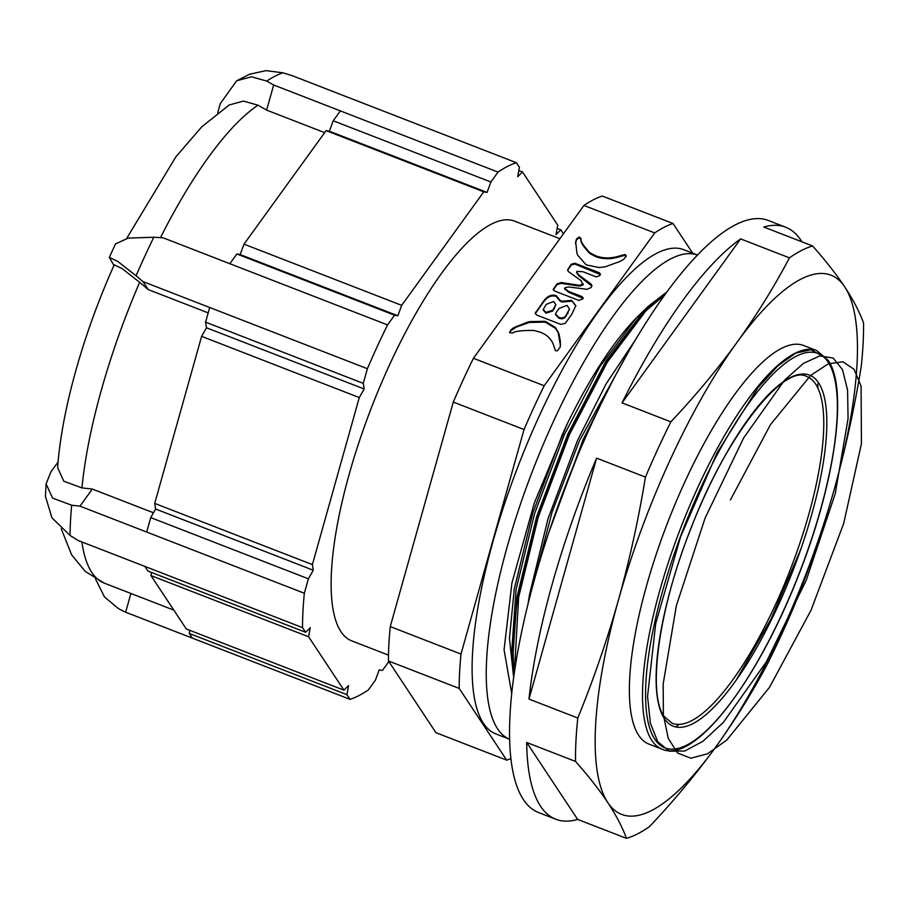 <?xml version="1.0" encoding="UTF-8"?>
<svg xmlns="http://www.w3.org/2000/svg" width="909" height="909" viewBox="0 0 909 909"><rect width="100%" height="100%" fill="white"/><g stroke="black" fill="none" stroke-linecap="round" stroke-linejoin="round"><path stroke-width="1.36" d="M662.082 749.186L648.935 744.085A213.774 62.71 -68.8 0 1 638.675 735.313A213.774 62.71 -68.8 0 1 676.046 501.87A213.774 62.71 -68.8 0 1 803.67 345.511L816.805 350.613A213.774 62.71 -68.8 0 0 689.192 506.972A213.774 62.71 -68.8 0 0 651.81 740.415A213.774 62.71 -68.8 0 0 662.082 749.186C695.044 764.094 758.242 679.955 799.113 573.909C835.155 482.349 848.483 388.734 828.031 360.146L816.805 350.613M540.548 806.215A317.548 93.15 111.2 0 0 555.797 819.236A317.548 93.15 111.2 0 0 577.647 819.418L526.697 742.471A317.548 93.15 111.2 0 0 540.548 806.215M801.886 241.805A317.548 93.15 111.2 0 0 800.874 240.226A317.548 93.15 111.2 0 0 785.637 227.205L768.446 220.523A317.548 93.15 111.2 0 0 578.885 452.784A317.548 93.15 111.2 0 0 523.368 799.545A317.548 93.15 111.2 0 0 538.617 812.566L555.797 819.236M626.471 838.371C622.438 827.338 616.2 815.384 607.757 802.522C599.224 789.728 588.475 776.025 575.522 761.424A317.548 93.15 -68.8 0 1 577.794 718.03C593.497 679.591 607.03 640.311 618.393 600.19C629.573 560.012 638.595 518.971 645.435 477.1A317.548 93.15 -68.8 0 1 670.865 421.833C695.055 396.222 717.076 369.758 736.926 342.466C756.606 315.105 774.116 286.892 789.455 257.849A317.548 93.15 -68.8 0 1 812.601 245.964C825.463 260.44 836.212 274.143 844.847 287.074C853.221 299.811 859.459 311.764 863.55 322.911A317.548 93.15 -68.8 0 1 861.266 366.304C854.426 408.186 845.404 449.216 834.223 489.406A289.187 84.832 -68.8 0 1 715.678 747.13A289.187 84.832 -68.8 0 1 607.757 802.522A289.187 84.832 -68.8 0 1 618.393 600.19A289.187 84.832 -68.8 0 1 736.926 342.466A289.187 84.832 -68.8 0 1 844.847 287.074A289.187 84.832 -68.8 0 1 834.223 489.406C822.861 529.527 809.328 568.807 793.625 607.235A317.548 93.15 -68.8 0 1 768.207 662.513C752.868 691.556 735.358 719.769 715.678 747.13C695.828 774.423 673.808 800.886 649.605 826.497A317.548 93.15 -68.8 0 1 626.471 838.371L577.647 819.418M483.406 723.28A259.701 76.186 111.2 0 0 495.871 733.927L509.585 739.256A259.701 76.186 111.2 0 1 497.553 728.768A259.701 76.186 111.2 0 1 542.639 445.921A259.701 76.186 111.2 0 1 697.544 255.054L683.841 249.725A259.701 76.186 111.2 0 0 528.811 439.683A259.701 76.186 111.2 0 0 483.406 723.28M559.899 238.715L514.664 221.16A225.114 66.039 111.2 0 0 380.28 385.814A225.114 66.039 111.2 0 0 340.92 631.641A225.114 66.039 111.2 0 0 351.738 640.868L388.495 655.139M571.659 300.413L575.851 305.674L571.647 314.514L565.318 323.274L560.773 324.388L536.821 315.082L535.219 313.321L543.389 301.458C547.377 295.948 551.683 294.05 556.342 295.766C561.967 302.652 559.58 301.243 571.659 300.413L575.817 306.072M626.199 256.111L623.585 259.429L620.097 261.406L605.212 266.814L598.917 267.53L586.919 265.03A18.725 13.362 -177 0 1 585.76 264.439L577.613 255.099L576.908 253.043L575.681 241.817L576.533 239.01L579.238 236.965L581.067 238.544C580.169 240.749 583.089 245.453 589.839 252.679L595.463 255.668C603.076 258.69 611.518 258.656 620.802 255.565L625.153 254.52L626.221 255.895M692.658 253.145L673.035 223.512A288.062 84.503 111.2 0 0 654.707 232.92L583.953 205.457L473.43 358.282A288.062 84.503 111.2 0 0 453.296 402.062L390.256 626.596A288.062 84.503 111.2 0 0 388.45 660.968L435.934 732.677L506.677 760.14A288.062 84.503 111.2 0 0 510.869 758.595M654.707 232.92L544.184 385.746L473.43 358.282M553.274 289.937L556.956 284.699L561.103 283.335L579.578 286.13L583.01 284.983L581.09 280.654L568.409 271.564L567.591 270.007L571.227 264.212L574.965 263.28L599.19 272.689L600.417 274.154L599.792 275.597L596.156 276.87L582.896 271.723L576.92 271.382L576.613 272.098L578.578 274.711L591.123 284.142L591.952 285.71L591.157 287.539L587.044 289.312L568.704 286.96L564.943 287.778L564.682 288.448L568.568 291.38L581.919 296.561L583.214 297.97L582.828 298.902L578.794 300.413L554.57 291.005L553.229 289.562L556.99 283.903L561.148 282.54L579.612 285.335L583.226 283.892M509.926 332.796L510.722 330.012L513.415 327.922L526.765 322.365L529.492 321.638L544.616 321.332A18.725 13.362 -177 0 1 545.934 321.695L555.501 327.57L559.058 334.103L560.353 341.091L560.205 347.079L557.444 350.772L555.535 350.783L554.274 347.556C552.547 340.193 547.843 335.057 540.162 332.137L533.628 330.41C521.686 330.365 514.721 331.24 512.733 333.024L509.926 332.796L509.665 331.944L509.631 332.739M513.676 677.057L512.29 664.536L517.062 596.736L536.674 516.562L567.875 433.979L605.758 361.509L644.424 310.105L648.219 306.356L636.391 317.82C613.257 341.784 590.305 376.928 567.523 423.242L534.231 503.256L511.937 582.942L504.063 649.787L511.687 693.397M556.319 510.71L583.703 440.013L601.258 403.539M513.88 675.592L512.721 640.175L517.607 597.281L537.264 516.914L568.545 434.127L606.53 361.464L645.299 309.946L666.581 292.482M343.954 690.17L308.606 636.777L150.939 575.567L186.288 628.96L343.954 690.17L348.579 685.591L346.931 694.669L189.265 633.459L192.356 638.118L350.022 699.328L346.931 694.669M308.606 636.777L310.253 627.699L305.629 632.278L147.962 571.079L144.872 566.409L302.538 627.619A288.062 84.503 -68.8 0 1 304.345 593.247L308.401 578.806L150.724 517.596L146.679 532.038L304.345 593.247M305.629 632.278L302.538 627.619M308.401 578.806L313.275 570.227L312.389 564.614L154.712 503.404L201.616 336.353L359.282 397.563L364.157 388.984L363.27 383.371L367.384 368.713A288.062 84.503 -68.8 0 1 387.529 324.922L394.563 315.196L236.897 253.986L229.852 263.712L387.529 324.922M312.389 564.614L359.282 397.563M401.676 305.356L483.781 191.833L326.115 130.623L244.01 244.146L401.676 305.356L397.835 315.775L394.563 315.196M483.781 191.833L487.054 192.424L490.894 181.993L333.228 120.783L340.375 110.898L498.041 172.108A288.062 84.503 -68.8 0 1 516.38 162.7L519.414 167.279L517.698 176.687L522.505 171.937L557.74 225.171L556.035 234.567L560.83 229.818L563.455 233.795M490.894 181.993L498.041 172.108M388.847 661.582L382.45 670.433L379.235 669.853L375.462 680.091L368.361 689.92A288.062 84.503 -68.8 0 1 350.022 699.328M518.823 170.517L522.505 171.937M282.881 72.8A288.062 84.503 111.2 0 0 266.746 81.083L251.509 76.799L236.647 80.799L249.555 74.254L265.985 70.629L282.881 72.8L292.005 75.595L516.38 162.7M363.27 383.371L205.604 322.161L209.718 307.503L367.384 368.713M557.149 228.398L560.83 229.818M46.098 483.906L52.608 498.143L71.675 505.211A288.062 84.503 111.2 0 0 70.084 535.458L51.915 517.778L45.45 496.303L46.098 483.906L50.881 471.919L58.085 461.954M113.943 265.439L109.307 257.395L115.511 243.896L128.203 238.101L153.814 237.238L163.154 237.817L229.852 263.712M217.706 112.841L220.308 103.569L236.647 80.799M95.456 578.863L104.512 596.974L118.602 608.735L125.647 612.223L192.356 638.118M71.675 505.211L79.969 506.143L146.679 532.038M70.084 535.458L78.163 540.514L144.872 566.409M153.814 237.238A288.062 84.503 111.2 0 0 136.089 275.768L143.008 281.608L209.718 307.503M266.746 81.083L273.666 85.003L340.375 110.898M79.969 506.143L92.32 489.053L81.935 487.906L63.812 481.213L57.631 467.669C61.676 410.039 83.446 333.364 114.216 264.849L121.999 268.519L139.656 282.324A260.838 76.515 111.2 0 0 81.935 487.906M208.206 312.878L148.315 289.63L139.656 282.324M153.462 512.79L92.32 489.053M136.089 275.768L117.522 261.258L109.307 257.395M148.315 289.63L143.008 281.608M324.661 132.634L266.621 110.103L257.974 105.183A260.838 76.515 111.2 0 0 160.484 237.658M126.703 238.385L175.835 156.905L201.73 126.851L229.261 104.944L243.43 101.081L257.974 105.183M266.621 110.103L273.666 85.003M125.647 612.223L130.907 593.463M151.508 572.454L150.939 575.567M189.833 630.335L189.265 633.459M333.228 120.783L329.376 131.214L326.115 130.623M244.01 244.146L240.169 254.565L236.897 253.986M154.712 503.404L155.609 509.017L150.724 517.596M205.604 322.161L206.491 327.774L201.616 336.353M206.491 327.774L364.157 388.984M155.609 509.017L313.275 570.227M240.169 254.565L397.835 315.775M329.376 131.214L487.054 192.424M673.035 223.512L602.292 196.049A288.062 84.503 111.2 0 0 583.953 205.457M544.184 385.746A288.062 84.503 111.2 0 0 524.038 429.525L453.296 402.062M524.038 429.525L460.999 654.06L390.256 626.596M460.999 654.06A288.062 84.503 111.2 0 0 459.204 688.431L388.45 660.968M459.204 688.431L506.677 760.14M575.522 761.424L526.697 742.471M577.794 718.03L528.981 699.078L596.622 458.147A317.548 93.15 111.2 0 0 528.981 699.078M645.435 477.1L596.622 458.147M670.865 421.833L622.04 402.88L740.642 238.897A317.548 93.15 111.2 0 0 622.04 402.88M789.455 257.849L740.642 238.897M812.601 245.964L763.787 227.011A317.548 93.15 111.2 0 1 785.637 227.205M575.499 243.771L576.499 239.806L579.192 237.76L581.021 239.34C580.124 241.544 583.044 246.248 589.805 253.463L595.418 256.463C603.031 259.485 611.473 259.451 620.767 256.361L620.802 255.565M620.767 256.361L625.119 255.315L626.176 256.474M581.021 239.34L581.067 238.544M576.658 272.507L578.544 275.507L591.884 286.119M564.739 288.846L568.534 292.175L583.124 298.379M561.103 283.335L561.148 282.54M579.578 286.13L579.612 285.335M583.01 284.983L583.26 284.301M567.614 270.393L571.193 265.008L574.92 264.076L600.349 274.563M578.544 275.507L578.578 274.711M535.253 313.696L543.355 302.254C547.332 296.743 551.649 294.846 556.297 296.55C561.921 303.447 559.546 302.038 571.613 301.209M569.432 309.39L566.034 316.116C564.205 318.786 561.751 319.423 558.66 318.025L555.569 314.491M555.763 305.038L552.717 311.048L545.877 313.162L543.207 309.855M558.705 317.23L555.558 314.105L556.376 312.151L559.069 308.435L567.046 305.379L569.477 308.992L566.08 315.332C564.25 317.991 561.785 318.627 558.705 317.23L558.66 318.025M545.923 312.366L543.196 309.469L546.275 304.356L553.683 301.481L555.797 304.64L552.763 310.253L545.923 312.366L545.877 313.162M509.699 332.33L510.688 330.808L516.437 327.024L529.458 322.422L529.492 321.638M529.458 322.422L544.571 322.116A18.725 13.362 -177 0 1 545.889 322.49L555.456 328.365L558.183 332.58L560.421 345.386M730.404 499.961L770.48 424.628L810.589 375.497L828.179 363.884L842.916 361.782L854.074 369.315L861.084 386.075L861.437 443.637L843.7 523.436L811.055 610.2L769.514 687.318L726.791 740.028L707.497 753.822L690.817 758.208L677.523 752.97L668.24 738.324L663.388 714.997L663.161 684.079L676.341 605.735L705.077 518.119L743.687 437.854L784.603 380.144L803.42 363.384L819.861 355.896L833.11 358.021L842.518 369.656L847.586 390.222L848.052 418.719L835.235 493.678L806.283 580.158L766.514 661.616L723.303 722.473L702.93 741.289L684.682 751.039L669.388 751.209L657.786 741.801L650.401 723.257L647.549 696.453L655.719 623.54L680.546 536.867L717.076 452.875L758.163 387.484L777.899 365.827L795.784 353.056L810.919 349.749L822.565 356.078M800.988 548.775L771.071 618.893L736.37 679.852M817.759 383.905L817.986 388.291M679.012 724.393L675.944 726.95M802.261 374.076L802.34 374.803M815.68 384.143A185.993 54.563 111.2 0 0 806.749 376.519C784.615 363.498 726.552 434.65 691.419 527.311C658.593 608.485 647.163 693.999 664.161 716.428L672.137 723.28A185.993 54.563 111.2 0 0 783.16 587.248A185.993 54.563 111.2 0 0 815.68 384.143M818.634 382.905A188.254 55.222 -68.8 0 1 778.024 605.905A188.254 55.222 -68.8 0 1 664.297 718.462A188.254 55.222 -68.8 0 1 704.895 495.462A188.254 55.222 -68.8 0 1 818.634 382.905M654.764 739.176A211.502 62.039 111.2 0 0 782.547 612.734A211.502 62.039 111.2 0 0 828.167 362.191A211.502 62.039 111.2 0 0 700.385 488.644A211.502 62.039 111.2 0 0 654.764 739.176M533.515 582.862L552.058 512.187L579.351 440.945L627.892 352.897M513.676 677.069L511.574 653.787L516.051 589.566L534.628 513.46L564.182 435.059L599.906 366.566L636.391 317.82M548.536 533.299L583.033 439.865L610.507 385.052M667.024 291.88L648.219 306.356L666.979 291.937M514.437 671.683L518.63 597.338L538.242 517.176L569.443 434.593L607.326 362.112L645.992 310.719L664.979 294.686M528.049 603.803L529.47 594.781L548.036 518.664L577.601 440.263L606.087 383.905L636.152 338.739M513.483 675.83L509.438 638.47L514.301 588.896L532.879 512.778L562.432 434.377L567.523 423.242M81.924 541.969A260.838 76.515 111.2 0 0 104.319 583.146L85.23 571.42L71.641 554.82L61.233 528.754M625.119 255.315L625.153 254.52M575.636 242.612L575.681 241.817M576.499 239.806L576.533 239.01M579.192 237.76L579.238 236.965M589.805 253.463L589.839 252.679M591.543 254.509L591.589 253.725M593.304 255.509L593.35 254.725M594.031 255.895L594.066 255.099M591.077 284.937L591.123 284.142M568.534 292.175L568.568 291.38M581.874 297.357L581.919 296.561M553.638 289.267L553.683 288.471M556.956 284.699L556.99 283.903M568.386 268.882L568.432 268.087M571.193 265.008L571.227 264.212M574.92 264.076L574.965 263.28M599.145 273.473L599.19 272.689M535.731 312.787L535.765 312.003M543.355 302.254L543.389 301.458M567.943 313.48L567.989 312.696M566.034 316.116L566.08 315.332M554.456 308.651L554.501 307.856M552.717 311.048L552.763 310.253M510.688 330.808L510.722 330.012M513.369 328.717L513.415 327.922M516.437 327.024L516.482 326.229M526.731 323.161L526.765 322.365M544.571 322.116L544.616 321.332M545.889 322.49L545.934 321.695M555.456 328.365L555.501 327.57M558.183 332.58L558.217 331.785M559.012 334.898L559.058 334.103M560.308 341.875L560.353 341.091M560.433 344.636L560.478 343.841M173.812 610.121L104.319 583.146M564.682 288.448L564.637 289.244M576.613 272.098L576.567 272.882M555.513 314.9L555.558 314.105M569.432 309.787L569.477 308.992M543.15 310.253L543.196 309.469M555.763 305.435L555.797 304.64"/></g></svg>
